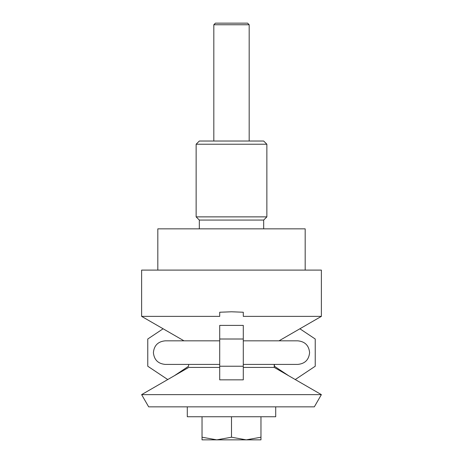 <?xml version="1.0" encoding="UTF-8"?>
<svg xmlns="http://www.w3.org/2000/svg" width="463" height="463" viewBox="0 0 463 463"><rect width="100%" height="100%" fill="white"/><g stroke="black" fill="none" stroke-linecap="round" stroke-linejoin="round"><path stroke-width="0.69" d="M321.38 316.368L321.38 270.103L141.62 270.103L141.62 316.368L219.711 316.368L219.711 312.236L231.5 311.784L243.289 312.236L243.289 316.368L321.38 316.368L279.01 340.832M305.175 270.103L305.175 228.849L157.825 228.849L157.825 270.103M199.327 228.849L199.327 220.064L263.673 220.064L266.862 216.875L196.138 216.875L196.138 144.219L266.862 144.219L266.862 216.875M196.138 144.219L199.327 141.03L263.673 141.03L266.862 144.219M231.5 394.632L141.62 394.632L148.669 406.844L314.331 406.844L321.38 394.632L231.5 394.632M219.711 367.408L188.771 367.408L141.62 394.632M274.229 364.41L274.229 367.408L243.289 367.408M288.692 375.759L274.403 366.233L274.403 364.41M299.885 328.776L315.234 339.009L315.234 366.233L295.255 379.55M167.745 379.55L147.766 366.233L147.766 339.009L163.115 328.776M188.597 364.41L188.597 366.233L174.308 375.759M243.289 379.845L243.289 325.396L219.711 325.396L219.711 379.845L243.289 379.845M219.711 366.233L243.289 366.233M219.711 339.009L243.289 339.009M231.5 439.85L246.235 439.85L231.5 437.217L216.765 439.85L231.5 439.85M249.181 24.747L247.589 23.15L215.411 23.15L213.819 24.747L249.181 24.747L249.181 141.03M275.705 406.844L275.705 416.746L187.295 416.746L187.295 406.844M260.97 416.746L260.97 437.217C260.97 440.741 260.97 440.741 260.97 437.211L246.235 439.85L260.97 439.85M202.03 416.746L202.03 437.217C202.03 440.741 202.03 440.741 202.03 437.211L216.765 439.85L202.03 439.85M231.5 416.746L231.5 437.217M263.673 228.849L263.673 220.064M199.327 220.064L196.138 216.875M183.99 340.832L141.62 316.368M274.229 367.408L321.38 394.632M243.289 364.41L297.807 364.41C304.967 363.71 308.896 359.78 309.597 352.621C308.896 345.462 304.967 341.532 297.807 340.832L243.289 340.832M219.711 364.41L165.193 364.41C158.033 363.71 154.104 359.78 153.403 352.621C154.104 345.462 158.033 341.532 165.193 340.832L219.711 340.832M213.819 141.03L213.819 24.747"/></g></svg>
